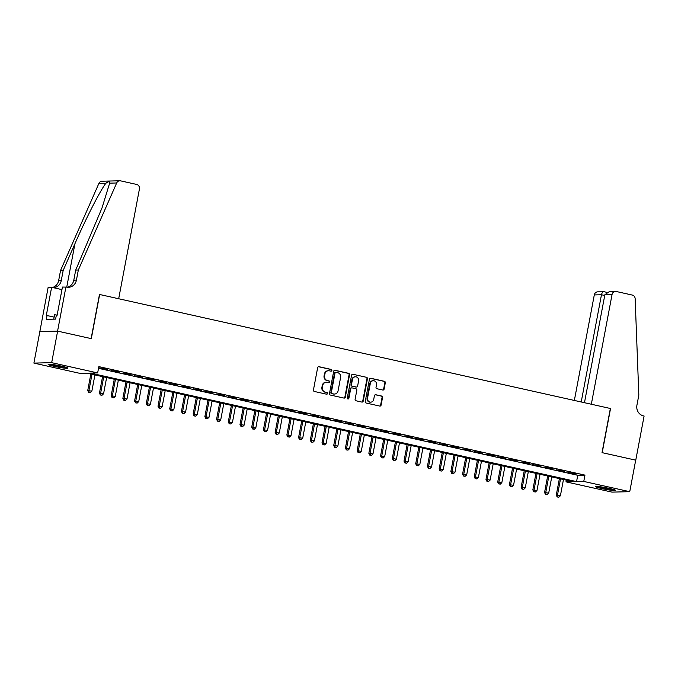 <?xml version="1.0" encoding="UTF-8"?>
<svg xmlns="http://www.w3.org/2000/svg" width="678" height="678" viewBox="0 0 678 678"><rect width="100%" height="100%" fill="white"/><g stroke="black" fill="none" stroke-linecap="round" stroke-linejoin="round"><path stroke-width="1.02" d="M331.889 370.485A0.881 0.822 88.6 0 0 331.245 369.434L319.033 366.705A1.263 1.17 88.6 0 0 317.643 367.688L313.439 389.977A1.263 1.17 88.6 0 0 314.355 391.469L326.567 394.198A0.881 0.822 88.6 0 0 327.533 393.511A0.881 0.822 88.6 0 0 326.898 392.469L325.313 392.113A4.043 3.754 88.6 0 1 322.381 387.333L322.736 385.468A4.043 3.754 88.6 0 1 327.16 382.333L328.745 382.68A0.881 0.822 88.6 0 0 329.711 381.994A0.881 0.822 88.6 0 0 329.067 380.951L327.491 380.595A4.043 3.754 88.6 0 1 324.559 375.815L324.915 373.959A4.043 3.754 88.6 0 1 329.339 370.815L330.923 371.171A0.881 0.822 88.6 0 0 331.889 370.485M330.856 371.154A0.881 0.822 88.6 0 0 330.762 369.451L318.55 366.722A1.263 1.17 88.6 0 0 318.524 366.713L319.033 366.705M326.508 394.189A0.881 0.822 88.6 0 0 326.415 392.477L325.313 392.113M328.686 382.672A0.881 0.822 88.6 0 0 328.593 380.96L327.491 380.595M601.878 488.601A10.051 0.839 10.7 0 1 595.75 486.643A10.051 0.839 10.7 0 1 609.369 488.414A10.051 0.839 10.7 0 1 615.497 490.372A10.051 0.839 10.7 0 1 601.878 488.601M54.265 366.366A10.051 0.839 10.7 0 1 48.138 364.408A10.051 0.839 10.7 0 1 61.757 366.188A10.051 0.839 10.7 0 1 67.885 368.146A10.051 0.839 10.7 0 1 54.265 366.366M382.748 390.028A1.263 1.17 88.6 0 0 384.129 389.045L385.307 382.79A1.263 1.17 88.6 0 0 384.392 381.299L370.824 378.273A1.263 1.17 88.6 0 0 369.442 379.248L365.23 401.537A1.263 1.17 88.6 0 0 366.145 403.037L379.714 406.063A1.263 1.17 88.6 0 0 381.104 405.08L382.528 397.528A1.263 1.17 88.6 0 0 381.612 396.037L375.807 394.74A1.263 1.17 88.6 0 0 374.417 395.715L373.714 399.461A3.382 3.136 88.6 0 1 370.722 402.156A3.382 3.136 88.6 0 1 367.561 398.088L370.332 383.417A3.382 3.136 88.6 0 1 373.324 380.722A3.382 3.136 88.6 0 1 376.485 384.79L376.027 387.24A1.263 1.17 88.6 0 0 376.943 388.731L382.748 390.028M65.919 286.964L57.571 331.118L91.132 338.602L99.48 294.455L118.684 298.744L139.422 189.001A3.865 3.585 88.6 0 0 136.625 184.433L120.633 180.865A3.865 3.585 88.6 0 0 116.675 182.984L78.334 270.022L76.428 280.107A9.017 8.365 -91.4 0 1 68.444 287.294A9.017 8.365 -91.4 0 1 66.563 287.108L62.435 287.048L57.096 315.304L56.325 315.321L55.613 319.109L46.341 319.33L47.053 315.55L46.282 315.567L51.621 287.311L48.138 287.396L39.858 331.559L57.63 331.127L91.31 338.644L99.649 294.498L610.361 408.487L602.022 452.633L635.701 460.15L629.743 491.686L611.963 492.118L565.994 481.855L573.198 481.685L87.081 373.18L79.877 373.358L33.9 363.094L51.672 362.662L97.649 372.925L90.445 373.103L576.563 481.6L583.766 481.431L629.743 491.686M57.63 331.127L51.672 362.662M98.522 368.332L577.749 475.295L584.953 475.117L98.844 366.62L97.649 372.925M584.953 475.117L583.766 481.431M349.551 374.815A1.263 1.17 88.6 0 0 348.636 373.315L335.068 370.29A1.263 1.17 88.6 0 0 333.686 371.273L329.474 393.554A1.263 1.17 88.6 0 0 330.389 395.054L343.958 398.079A1.263 1.17 88.6 0 0 345.339 397.096L349.551 374.815L349.077 374.824A1.263 1.17 88.6 0 0 348.153 373.332L334.593 370.298A1.263 1.17 88.6 0 0 334.568 370.298M352.95 374.281L366.518 377.307A1.263 1.17 88.6 0 1 367.434 378.799L363.222 401.088A1.263 1.17 88.6 0 1 361.84 402.071L356.035 400.774A1.263 1.17 88.6 0 1 355.111 399.283L356.823 390.24A1.263 1.17 88.6 0 0 355.908 388.748L352.051 387.884A1.263 1.17 88.6 0 0 350.67 388.867L348.89 398.283A0.881 0.822 88.6 0 1 348.111 398.986A0.881 0.822 88.6 0 1 347.28 397.918L351.568 375.265A1.263 1.17 88.6 0 1 352.95 374.281L366.518 377.307M107.658 369.451L99.429 367.908L107.658 369.451M119.37 372.061L111.141 370.519L119.37 372.061M131.083 374.68L122.854 373.137L131.083 374.68M142.795 377.29L134.566 375.748L142.795 377.29M154.516 379.909L146.287 378.366L154.516 379.909M166.229 382.519L157.999 380.977L166.229 382.519M177.941 385.138L169.712 383.595L177.941 385.138M189.654 387.748L181.424 386.206L189.654 387.748M201.366 390.367L193.137 388.825L201.366 390.367M213.078 392.977L204.849 391.435L213.078 392.977M224.791 395.596L216.562 394.054L224.791 395.596M236.512 398.206L228.283 396.664L236.512 398.206M248.224 400.825L239.995 399.283L248.224 400.825M259.937 403.435L251.708 401.893L259.937 403.435M271.649 406.054L263.42 404.512L271.649 406.054M283.362 408.665L275.132 407.122L283.362 408.665M295.074 411.283L286.845 409.741L295.074 411.283M306.787 413.894L298.557 412.351L306.787 413.894M318.499 416.512L310.27 414.97L318.499 416.512M330.22 419.123L321.991 417.58L330.22 419.123M341.932 421.741L333.703 420.199L341.932 421.741M353.645 424.352L345.416 422.809L353.645 424.352M365.357 426.971L357.128 425.428L365.357 426.971M377.07 429.581L368.84 428.038L377.07 429.581M388.782 432.2L380.553 430.657L388.782 432.2M400.495 434.81L392.265 433.267L400.495 434.81M412.216 437.429L403.986 435.886L412.216 437.429M423.928 440.039L415.699 438.496L423.928 440.039M435.64 442.658L427.411 441.115L435.64 442.658M447.353 445.268L439.124 443.726L447.353 445.268M459.065 447.887L450.836 446.344L459.065 447.887M470.778 450.497L462.549 448.955L470.778 450.497M482.49 453.116L474.261 451.573L482.49 453.116M494.211 455.726L485.982 454.184L494.211 455.726M505.924 458.345L497.694 456.803L505.924 458.345M517.636 460.955L509.407 459.413L517.636 460.955M529.349 463.574L521.119 462.032L529.349 463.574M541.061 466.184L532.832 464.642L541.061 466.184M552.773 468.803L544.544 467.261L552.773 468.803M564.486 471.413L556.257 469.871L564.486 471.413M567.978 472.49L576.207 474.024L567.978 472.49M39.858 331.559L33.9 363.094M566.316 480.151L565.994 481.855M577.749 475.295L576.563 481.6M328.491 370.73L328.008 370.747A4.043 3.754 88.6 0 0 324.431 373.968L324.915 373.959M327.008 380.612A4.043 3.754 88.6 0 1 324.076 375.824L324.431 373.968M326.313 382.248L325.838 382.256A4.043 3.754 88.6 0 0 322.253 385.485L322.736 385.468M324.83 392.121A4.043 3.754 88.6 0 1 321.906 387.341L322.253 385.485M343.983 398.088A1.263 1.17 88.6 0 0 344.865 397.113L349.077 374.824M336.008 372.307A0.881 0.822 88.6 0 0 335.042 372.993L331.339 392.554A0.881 0.822 88.6 0 0 331.983 393.604L333.652 393.977A4.043 3.754 88.6 0 0 338.076 390.833L340.602 377.46A4.043 3.754 88.6 0 0 337.678 372.68L336.008 372.307M335.525 372.315A0.881 0.822 88.6 0 0 334.559 373.002L335.042 372.993M334.5 394.054L334.017 394.071A4.043 3.754 88.6 0 1 333.169 393.986L331.5 393.613A0.881 0.822 88.6 0 1 330.864 392.57L334.559 373.002M361.857 402.079A1.263 1.17 88.6 0 0 362.738 401.105L366.951 378.816A1.263 1.17 88.6 0 0 366.035 377.315M351.789 387.858L351.314 387.875A1.263 1.17 88.6 0 0 350.187 388.884L348.416 398.291L348.89 398.283M347.865 398.952A0.881 0.822 88.6 0 0 348.416 398.291M358.594 380.866A3.382 3.136 88.6 0 0 355.433 376.799A3.382 3.136 88.6 0 0 352.441 379.494L351.467 384.655A1.263 1.17 88.6 0 0 352.382 386.155L356.238 387.011A1.263 1.17 88.6 0 0 357.62 386.028L358.594 380.866M355.433 376.799L354.958 376.807A3.382 3.136 88.6 0 0 351.967 379.502L352.441 379.494M356.501 387.036L356.018 387.053A1.263 1.17 88.6 0 1 355.755 387.028L351.899 386.163A1.263 1.17 88.6 0 1 350.984 384.672L351.967 379.502M373.324 380.722L372.849 380.731A3.382 3.136 88.6 0 0 369.857 383.426L370.332 383.417M370.722 402.156L370.239 402.173A3.382 3.136 88.6 0 1 367.078 398.105L369.857 383.426M379.739 406.063A1.263 1.17 88.6 0 0 380.621 405.088L382.045 397.537A1.263 1.17 88.6 0 0 381.129 396.045L375.324 394.749A1.263 1.17 88.6 0 0 375.298 394.74M382.773 390.036A1.263 1.17 88.6 0 0 383.646 389.062L384.833 382.807A1.263 1.17 88.6 0 0 383.918 381.307L370.349 378.282A1.263 1.17 88.6 0 0 370.324 378.273M90.844 374.019L87.725 390.545L91.852 391.172L94.92 374.934M91.996 374.281L88.928 390.52L89.132 392.359L88.657 392.376L90.301 392.621L89.132 392.359M91.852 391.172L90.301 392.621M88.657 392.376L87.725 390.545M65.054 367.001A8.695 0.729 10.7 0 1 59.35 366.222A8.695 0.729 10.7 0 1 51.197 364.374M50.316 364.298A9.984 0.839 -169.3 0 0 59.52 366.357A9.984 0.839 -169.3 0 0 65.902 367.239M57.138 315.075L54.571 314.762L53.74 319.152M612.666 489.228A8.695 0.729 10.7 0 1 606.963 488.448A8.695 0.729 10.7 0 1 598.81 486.609M597.928 486.524A9.984 0.839 -169.3 0 0 607.132 488.592A9.984 0.839 -169.3 0 0 613.514 489.465M78.334 270.022L75.707 270.081L101.997 207.977L109.65 183.153C109.7 181.306 108.455 181.331 105.929 183.238C100.691 189.645 86.055 218.189 74.944 243.699L63.19 270.386L61.283 280.48A9.017 8.365 -91.4 0 1 53.308 287.658A9.017 8.365 -91.4 0 1 53.198 287.667M63.19 270.386L60.562 270.446L58.655 280.539A9.017 8.365 -91.4 0 1 52.409 287.489M67.13 287.218A9.017 8.365 -91.4 0 0 73.8 280.175L75.707 270.081M105.929 183.238L98.903 183.407L60.562 270.446M57.571 331.118L39.799 331.542M61.952 289.616L51.621 287.311M98.903 183.407A3.865 3.585 -91.4 0 1 102.047 181.212L119.828 180.78M54.121 317.126L47.053 315.55M604.886 294.667L609.42 291.565L615.488 291.413A3.865 3.585 88.6 0 1 616.294 291.498L632.286 295.066A3.865 3.585 88.6 0 1 635.15 298.701L638.829 395.121L636.922 405.215A9.017 8.365 88.6 0 0 643.456 415.877L644.1 416.021L635.761 460.167L602.2 452.675L610.539 408.529L591.326 404.241L612.065 294.498L604.886 294.667L584.47 402.707M581.216 401.978L601.471 294.752L594.292 294.93A3.865 3.585 -91.4 0 1 597.716 291.845L604.259 291.786C602.962 291.532 602.039 292.523 601.471 294.752L604.734 295.481M574.351 400.452L594.292 294.93M615.488 291.413A3.865 3.585 88.6 0 0 612.065 294.498M102.564 376.637L99.437 393.164L103.565 393.782L106.632 377.544M103.709 376.892L100.641 393.13L100.844 394.977L100.369 394.986L102.022 395.24L100.844 394.977M103.565 393.782L102.022 395.24M100.369 394.986L99.437 393.164M114.277 379.248L111.15 395.774L115.277 396.401L118.353 380.163M115.421 379.511L112.353 395.749L112.556 397.588L112.082 397.605L113.734 397.85L112.556 397.588M115.277 396.401L113.734 397.85M112.082 397.605L111.15 395.774M125.989 381.867L122.862 398.393L126.998 399.011L130.066 382.773M127.133 382.121L124.066 398.359L124.277 400.206L123.794 400.215L125.447 400.469L124.277 400.206M126.998 399.011L125.447 400.469M123.794 400.215L122.862 398.393M137.702 384.477L134.575 401.003L138.71 401.63L141.778 385.392M138.846 384.74L135.778 400.978L135.99 402.817L135.507 402.834L137.159 403.079L135.99 402.817M138.71 401.63L137.159 403.079M135.507 402.834L134.575 401.003M149.414 387.096L146.295 403.622L150.423 404.241L153.491 388.002M150.558 387.35L147.49 403.588L147.702 405.436L147.219 405.444L148.872 405.698L147.702 405.436M150.423 404.241L148.872 405.698M147.219 405.444L146.295 403.622M161.127 389.706L158.008 406.232L162.135 406.859L165.203 390.621M162.279 389.969L159.203 406.207L159.415 408.046L158.932 408.063L160.584 408.309L159.415 408.046M162.135 406.859L160.584 408.309M158.932 408.063L158.008 406.232M172.839 392.325L169.72 408.851L173.848 409.47L176.916 393.232M173.992 392.579L170.924 408.817L171.127 410.665L170.653 410.673L172.297 410.927L171.127 410.665M173.848 409.47L172.297 410.927M170.653 410.673L169.72 408.851M184.552 394.935L181.433 411.461L185.56 412.088L188.628 395.85M185.704 395.198L182.636 411.436L182.84 413.275L182.365 413.292L184.018 413.538L182.84 413.275M185.56 412.088L184.018 413.538M182.365 413.292L181.433 411.461M196.273 397.554L193.145 414.08L197.273 414.699L200.341 398.461M197.417 397.808L194.349 414.046L194.552 415.894L194.078 415.902L195.73 416.156L194.552 415.894M197.273 414.699L195.73 416.156M194.078 415.902L193.145 414.08M207.985 400.164L204.858 416.69L208.994 417.317L212.061 401.079M209.129 400.427L206.061 416.665L206.273 418.504L205.79 418.521L207.443 418.767L206.273 418.504M208.994 417.317L207.443 418.767M205.79 418.521L204.858 416.69M219.697 402.783L216.57 419.309L220.706 419.928L223.774 403.69M220.842 403.037L217.774 419.275L217.985 421.123L217.502 421.131L219.155 421.385L217.985 421.123M220.706 419.928L219.155 421.385M217.502 421.131L216.57 419.309M231.41 405.393L228.291 421.919L232.418 422.547L235.486 406.308M232.554 405.656L229.486 421.894L229.698 423.733L229.215 423.75L230.867 423.996L229.698 423.733M232.418 422.547L230.867 423.996M229.215 423.75L228.291 421.919M243.122 408.012L240.004 424.538L244.131 425.157L247.199 408.919M244.275 408.266L241.199 424.504L241.41 426.352L240.927 426.36L242.58 426.615L241.41 426.352M244.131 425.157L242.58 426.615M240.927 426.36L240.004 424.538M254.835 410.622L251.716 427.148L255.843 427.776L258.911 411.538M255.987 410.885L252.919 427.123L253.123 428.962L252.64 428.979L254.292 429.225L253.123 428.962M255.843 427.776L254.292 429.225M252.64 428.979L251.716 427.148M266.547 413.241L263.428 429.767L267.556 430.386L270.624 414.148M267.7 413.495L264.632 429.733L264.835 431.581L264.361 431.589L266.013 431.844L264.835 431.581M267.556 430.386L266.013 431.844M264.361 431.589L263.428 429.767M278.268 415.851L275.141 432.378L279.268 433.005L282.336 416.767M279.412 416.114L276.344 432.352L276.548 434.191L276.073 434.208L277.726 434.454L276.548 434.191M279.268 433.005L277.726 434.454M276.073 434.208L275.141 432.378M289.981 418.47L286.853 434.996L290.989 435.615L294.057 419.377M291.125 418.724L288.057 434.962L288.269 436.81L287.786 436.818L289.438 437.073L288.269 436.81M290.989 435.615L289.438 437.073M287.786 436.818L286.853 434.996M301.693 421.08L298.566 437.607L302.702 438.234L305.77 421.996M302.837 421.343L299.769 437.581L299.981 439.42L299.498 439.437L301.151 439.683L299.981 439.42M302.702 438.234L301.151 439.683M299.498 439.437L298.566 437.607M313.406 423.699L310.287 440.225L314.414 440.844L317.482 424.606M314.55 423.953L311.482 440.192L311.694 442.039L311.21 442.048L312.863 442.302L311.694 442.039M314.414 440.844L312.863 442.302M311.21 442.048L310.287 440.225M325.118 426.309L321.999 442.836L326.126 443.463L329.194 427.225M326.262 426.564L323.194 442.81L323.406 444.649L322.923 444.666L324.576 444.912L323.406 444.649M326.126 443.463L324.576 444.912M322.923 444.666L321.999 442.836M336.83 428.928L333.712 445.454L337.839 446.073L340.907 429.835M337.983 429.182L334.915 445.421L335.118 447.268L334.635 447.277L336.288 447.531L335.118 447.268M337.839 446.073L336.288 447.531M334.635 447.277L333.712 445.454M348.543 431.539L345.424 448.065L349.551 448.692L352.619 432.454M349.695 431.793L346.627 448.039L346.831 449.878L346.356 449.895L348 450.141L346.831 449.878M349.551 448.692L348 450.141M346.356 449.895L345.424 448.065M360.264 434.157L357.137 450.684L361.264 451.302L364.332 435.064M361.408 434.412L358.34 450.65L358.543 452.497L358.069 452.506L359.721 452.76L358.543 452.497M361.264 451.302L359.721 452.76M358.069 452.506L357.137 450.684M371.976 436.768L368.849 453.294L372.976 453.921L376.053 437.683M373.12 437.022L370.052 453.268L370.264 455.108L369.781 455.124L371.434 455.37L370.264 455.108M372.976 453.921L371.434 455.37M369.781 455.124L368.849 453.294M383.689 439.386L380.561 455.913L384.697 456.531L387.765 440.293M384.833 439.641L381.765 455.879L381.977 457.726L381.494 457.735L383.146 457.989L381.977 457.726M384.697 456.531L383.146 457.989M381.494 457.735L380.561 455.913M395.401 441.997L392.282 458.523L396.41 459.15L399.478 442.912M396.545 442.251L393.477 458.498L393.689 460.337L393.206 460.354L394.859 460.599L393.689 460.337M396.41 459.15L394.859 460.599M393.206 460.354L392.282 458.523M407.114 444.615L403.995 461.142L408.122 461.76L411.19 445.522M408.258 444.87L405.19 461.108L405.402 462.955L404.919 462.964L406.571 463.218L405.402 462.955M408.122 461.76L406.571 463.218M404.919 462.964L403.995 461.142M418.826 447.226L415.707 463.752L419.835 464.379L422.903 448.141M419.979 447.48L416.902 463.727L417.114 465.566L416.631 465.583L418.284 465.828L417.114 465.566M419.835 464.379L418.284 465.828M416.631 465.583L415.707 463.752M430.538 449.845L427.42 466.371L431.547 466.989L434.615 450.751M431.691 450.099L428.623 466.337L428.827 468.184L428.352 468.193L429.996 468.447L428.827 468.184M431.547 466.989L429.996 468.447M428.352 468.193L427.42 466.371M442.259 452.455L439.132 468.981L443.259 469.608L446.327 453.37M443.404 452.709L440.336 468.956L440.539 470.795L440.064 470.812L441.717 471.057L440.539 470.795M443.259 469.608L441.717 471.057M440.064 470.812L439.132 468.981M453.972 455.074L450.845 471.6L454.972 472.219L458.048 455.98M455.116 455.328L452.048 471.566L452.251 473.414L451.777 473.422L453.429 473.676L452.251 473.414M454.972 472.219L453.429 473.676M451.777 473.422L450.845 471.6M465.684 457.684L462.557 474.21L466.693 474.837L469.761 458.599M466.828 457.938L463.76 474.185L463.972 476.024L463.489 476.041L465.142 476.287L463.972 476.024M466.693 474.837L465.142 476.287M463.489 476.041L462.557 474.21M477.397 460.303L474.269 476.829L478.405 477.448L481.473 461.21M478.541 460.557L475.473 476.795L475.685 478.643L475.202 478.651L476.854 478.905L475.685 478.643M478.405 477.448L476.854 478.905M475.202 478.651L474.269 476.829M489.109 462.913L485.99 479.439L490.118 480.066L493.186 463.828M490.253 463.167L487.185 479.414L487.397 481.253L486.914 481.27L488.567 481.516L487.397 481.253M490.118 480.066L488.567 481.516M486.914 481.27L485.99 479.439M500.822 465.532L497.703 482.058L501.83 482.677L504.898 466.439M501.974 465.786L498.898 482.024L499.11 483.872L498.627 483.88L500.279 484.134L499.11 483.872M501.83 482.677L500.279 484.134M498.627 483.88L497.703 482.058M512.534 468.142L509.415 484.668L513.543 485.295L516.611 469.057M513.687 468.396L510.619 484.643L510.822 486.482L510.339 486.499L511.992 486.745L510.822 486.482M513.543 485.295L511.992 486.745M510.339 486.499L509.415 484.668M524.247 470.761L521.128 487.287L525.255 487.906L528.323 471.668M525.399 471.015L522.331 487.253L522.535 489.101L522.06 489.109L523.713 489.363L522.535 489.101M525.255 487.906L523.713 489.363M522.06 489.109L521.128 487.287M535.967 473.371L532.84 489.897L536.968 490.525L540.035 474.286M537.112 473.625L534.044 489.872L534.247 491.711L533.772 491.728L535.425 491.974L534.247 491.711M536.968 490.525L535.425 491.974M533.772 491.728L532.84 489.897M547.68 475.99L544.553 492.516L548.688 493.135L551.756 476.897M548.824 476.244L545.756 492.482L545.968 494.33L545.485 494.338L547.138 494.593L545.968 494.33M548.688 493.135L547.138 494.593M545.485 494.338L544.553 492.516M559.392 478.6L556.265 495.126L560.401 495.754L563.469 479.515M560.537 478.854L557.469 495.101L557.68 496.94L557.197 496.957L558.85 497.203L557.68 496.94M560.401 495.754L558.85 497.203M557.197 496.957L556.265 495.126M330.762 369.451L331.245 369.434M326.415 392.477L326.898 392.469M328.593 380.96L329.067 380.951M324.076 375.824L324.559 375.815M321.906 387.341L322.381 387.333M344.865 397.113L345.339 397.096M334.593 370.298L335.068 370.29M348.153 373.332L348.636 373.315M330.864 392.57L331.339 392.554M331.5 393.613L331.983 393.604M333.169 393.986L333.652 393.977M366.951 378.816L367.434 378.799M362.738 401.105L363.222 401.088M350.187 388.884L350.67 388.867M350.984 384.672L351.467 384.655M351.899 386.163L352.382 386.155M355.755 387.028L356.238 387.011M367.078 398.105L367.561 398.088M375.324 394.749L375.807 394.74M381.129 396.045L381.612 396.037M382.045 397.537L382.528 397.528M380.621 405.088L381.104 405.08M370.349 378.282L370.824 378.273M383.918 381.307L384.392 381.299M384.833 382.807L385.307 382.79M383.646 389.062L384.129 389.045M61.283 280.48L58.655 280.539M73.8 280.175L76.428 280.107M116.675 182.984L109.65 183.153M74.944 243.699L66.741 287.15M335.339 372.298L335.822 372.29M606.674 292.311L604.073 291.726"/></g></svg>
